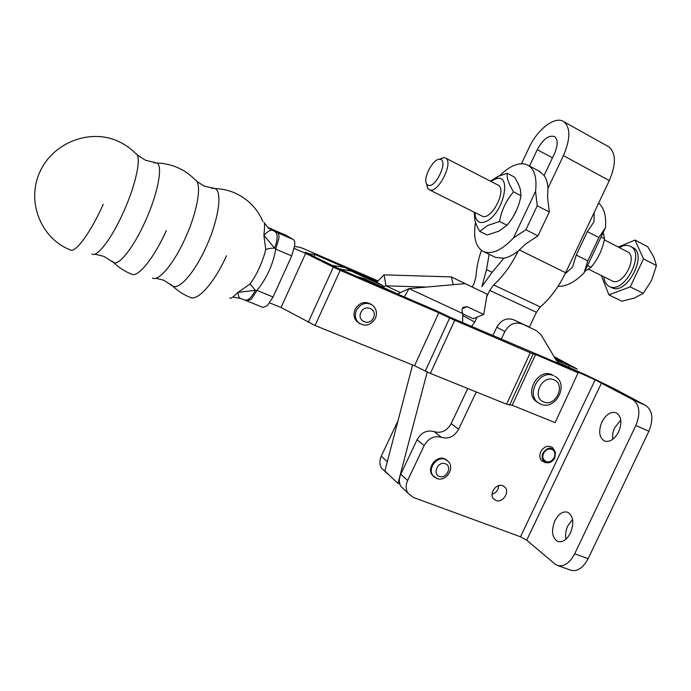 <?xml version="1.0" encoding="UTF-8"?>
<svg xmlns="http://www.w3.org/2000/svg" width="691" height="691" viewBox="0 0 691 691"><rect width="100%" height="100%" fill="white"/><g stroke="black" fill="none" stroke-linecap="round" stroke-linejoin="round"><path stroke-width="1.04" d="M170.815 284.364L172.88 286.186C179.461 289.883 194.922 272.081 206.168 246.877C218.658 219.712 222.597 191.623 215.074 188.574L211.42 188.237M111.942 261.086L113.816 262.701C119.508 265.309 133.942 246.756 145.231 221.431C157.721 194.076 163.085 166.22 157.073 163.033L153.817 162.696M137.155 154.939L145.499 160.269L157.073 163.024C164.346 163.266 171.256 164.821 177.82 167.706C184.35 170.617 190.085 174.624 195.026 179.72C202.264 182.476 197.902 210.669 185.283 238.153C173.916 263.66 158.654 281.755 152.469 278.058M103.253 204.268C90.711 232.444 75.535 253.105 70.43 249.943C41.443 238.905 26.275 202.42 39.542 172.672C52.378 142.743 89.683 128.336 117.798 141.119C124.561 144.125 130.495 148.245 135.6 153.497C142.07 155.043 136.429 183.659 123.369 212.301C111.536 238.879 96.809 257.942 91.938 253.951M270.682 228.643L286.221 235.415M273.049 296.983L256.992 290.41L251.36 299.134L247.05 300.991L262.995 307.426L267.391 305.629L273.049 296.983L291.697 255.938L294.729 245.435C294.997 242.282 294.513 240.313 293.278 239.518L286.515 235.553M293.278 239.518L277.514 232.66C278.706 233.437 279.147 235.406 278.844 238.559L275.744 249.105L291.697 255.938M540.552 404.045L538.479 402.913C525.315 394.846 539.775 368.864 553.629 375.671L551.876 374.686C538.047 367.897 523.631 393.801 536.76 401.86L537.736 402.456M358.871 323.051L356.737 321.41C353.783 318.007 353.231 313.999 355.079 309.404C359.346 302.511 364.684 300.801 371.093 304.265M578.125 372.786L535.585 354.474L512.195 405.254L555.123 422.616L578.125 372.786L569.229 368.009L450.584 317.463L434.889 310.104L339.229 268.859L305.258 252.198L309.499 253.83L314.992 254.513L314.137 256.378M377.899 280.848L304.161 248.924L300.075 247.326L294.599 246.506M512.195 405.254L506.598 404.209L430.381 373.416L414.54 365.755L315.061 325.513L281.047 307.486L305.647 253.364L294.245 248.44M506.598 404.209L530.273 352.781L454.738 320.27L430.381 373.416M414.54 365.755L438.794 312.79L340.188 270.328L315.061 325.513M535.585 354.474L533.15 353.904L509.552 405.159M308.238 322.317L333.347 267.167L305.647 253.364M425.293 371.11L449.651 317.964L438.794 312.79M449.651 317.964L454.738 320.27M333.347 267.167L340.188 270.328M530.273 352.781L533.15 353.904M377.355 281.487L314.992 254.513M281.047 307.486L269.706 302.883M264.126 222.442C264.748 223.426 264.679 227.728 263.902 235.355L274.56 248.026C270.285 248.259 267.357 248.769 265.759 249.555C262.416 262.39 257.216 273.869 250.133 283.992L255.359 290.324L238.058 292.345C233.204 297.147 230.474 299.039 229.87 298.002M277.514 232.66L275.113 231.623C277.989 234.197 277.808 239.665 274.56 248.026L275.744 249.105C273.075 264.385 266.83 278.153 256.992 290.41L255.359 290.324C251.61 297.596 248.06 300.844 244.709 300.058L244.666 300.041M244.968 300.162L246.989 300.965M286.42 235.501L268.333 227.615M265.759 249.555L263.902 235.355C267.521 231.666 270.138 229.948 271.762 230.189L268.004 227.78M264.299 222.83L268.505 228.203L275.113 231.623M240.364 298.4L240.33 298.391C238.982 297.821 238.222 295.808 238.058 292.345L250.133 283.992M397.627 294.038L402.231 291.783L397.861 293.882M462.849 313.895L473.197 318.706L483.743 314.465L487.129 294.167L465.129 283.647L409.037 288.605L404.313 296.914M356.901 276.478L363.907 278.508L396.764 293.666M402.231 291.783L409.037 288.605L462.832 313.619C461.648 311.114 461.743 308.998 463.134 307.27L467.116 306.674L483.743 314.465M462.581 322.628L462.832 313.619M339.298 268.894L351.106 271.053L383.013 285.772L382.417 287.015L397.653 294.029M332.293 265.413L344.964 267.486L376.526 282.049L383.013 285.772M426.58 287.05L385.984 285.858L382.417 287.015M400.538 292.578L385.984 285.858L384.066 274.854L376.776 282.196M473.024 287.421L451.37 276.918L384.066 274.854M451.37 276.918L453.261 284.692M472.35 286.955L474.233 282.982L475.961 276.659C476.462 268.298 478.276 259.522 481.394 250.341M427.202 372.034L397.981 483.406L384.887 471.037L412.562 364.952M462.935 315.632L474.743 322.084L477.075 317.143M486.689 296.836L489.729 290.419L493.65 284.934C503.203 276.193 511.426 264.852 518.31 250.911L525.652 243.94L537.995 235.847L525.886 229.766L513.508 237.92C502.063 250.073 492.156 254.659 483.778 251.688L482.681 251.161C475.753 246.713 473.292 237.488 475.313 223.487L475.65 222.761M537.995 235.847L549.302 211.973L547.583 197.609L547.963 188.28L563.415 155.63C570.472 139.081 570.628 127.783 563.899 121.754C555.365 115.414 537.46 129.191 528.995 147.779L521.472 163.698M547.963 188.28C547.618 182.925 546.339 178.649 544.119 175.462L554.467 153.592C558.008 145.309 558.078 139.66 554.674 136.637C548.896 134.762 543.091 139.107 537.27 149.671L552.455 157.859M489.15 254.288L486.499 269.611L481.877 286.653L492.199 272.168L503.938 258.166C508.455 257.346 513.249 254.919 518.31 250.911M529.522 166.047L537.27 149.671M529.384 327.111L536.415 312.28L540.345 306.951C550.356 298.27 558.777 286.86 565.618 272.72L609.324 180.576C616.199 164.346 616.061 153.108 608.883 146.881L607.544 146.129M397.981 483.406L399.882 484.106M474.743 322.084L471.616 326.523M609.54 286.558L612.243 287.879C626.815 295.083 647.838 254.97 633.198 247.767L632.395 247.343M603.908 276.849C604.305 281.375 605.955 284.502 608.866 286.229L609.799 286.67C624.336 293.856 645.368 253.692 630.771 246.506L629.216 245.797C626.253 244.882 622.954 245.486 619.326 247.594M601.3 275.545L608.926 294.867L621.788 301.19L634.139 298.175L643.226 293.364L651.578 280.356L656.45 265.569L653.755 256.94L647.7 246.704L634.977 240.053L618.264 247.05M588.533 269.179L612.451 281.082C623.075 286.186 638.234 257.069 627.627 251.87L627.057 251.576M426.589 183.918L427.712 188.427L429.517 189.878C438.008 193.912 454.056 162.117 445.557 158.04L443.976 157.539L439.13 159.293M428.187 185.309L426.736 184.151C422.4 178.77 433.24 158.135 439.822 159.284L440.4 159.388C448.502 160.934 435.468 188.574 428.187 185.309M608.926 294.867L630.227 286.86L643.226 293.364M630.227 286.86L643.52 258.9L634.977 240.053M643.52 258.9L656.45 265.569M557.723 362.239L586.253 375.092L614.04 388.575L645.817 405.513C652.641 410.566 653.677 419.135 648.909 431.21L588.11 558.708C583.152 567.95 577.4 571.794 570.826 570.239L557.49 565.428L554.761 563.856L526.715 540.215L520.504 536.795L595.15 379.843L632.939 399.735C639.685 404.762 640.652 413.348 635.85 425.492L574.705 553.767C569.738 563.07 563.994 566.957 557.49 565.428M572.563 519.39L567.89 525.721C565.791 530.317 565.117 534.825 565.886 539.23M620.751 419.921L614.299 428.316L612.744 433.533L612.649 439.398M554.864 520.772C551.021 530.887 552.005 537.797 557.81 541.502C562.586 542.66 566.81 539.801 570.49 532.934C574.299 522.802 573.357 515.909 567.657 512.238C562.811 511.02 558.544 513.862 554.864 520.772M618.652 431.823C622.22 422.711 621.442 416.397 616.329 412.855C610.913 411.231 606.111 414.263 601.904 421.968C598.302 431.072 599.114 437.412 604.34 440.97C609.669 442.534 614.437 439.485 618.652 431.823M528.805 326.817L513.456 319.726C506.598 317.48 501.053 319.985 496.812 327.24L492.821 335.662M467.79 388.532L451.163 423.652C446.947 430.908 441.29 433.577 434.19 431.65C427.064 429.707 421.355 432.402 417.07 439.726L400.78 474.156C398.811 478.638 398.871 482.75 400.953 486.507L404.969 490.299M536.544 330.747L513.456 319.726M498.764 485.609C498.349 489.954 496.121 492.838 492.07 494.255M595.15 379.843L571.198 369.063M417.07 439.726L424.144 445.583C428.489 438.154 434.259 435.416 441.463 437.368C448.632 439.303 454.35 436.6 458.625 429.241L451.163 423.652M520.504 536.795L413.071 497.339L407.794 492.968C405.686 489.176 405.634 485.004 407.638 480.47L400.78 474.156M424.144 445.583L407.638 480.47M536.562 330.756L541.07 334.859L556.281 360.348L560.453 364.226M496.812 327.24L504.888 331.559L501.234 339.281M476.28 391.961L458.625 429.241M504.888 331.559C509.189 324.209 514.795 321.661 521.714 323.924M502.849 485.756L504.94 487.172C510.157 492.147 502.487 503.393 495.879 500.448L493.599 498.859C488.632 493.745 496.371 482.802 502.849 485.756M447.06 460.318L444.624 458.789C436.47 455.067 426.537 467.988 432.212 474.976L433.844 476.626M387.47 473.473L392.367 478.103M554.044 356.599L577.201 369.063L556.108 360.054M397.325 423.376L396.928 423.047L381.268 456.181L387.314 461.743M562.707 362.283L555.547 359.113M396.928 423.047L397.843 421.389M385.379 471.789L381.484 468.101C379.445 464.464 379.376 460.491 381.268 456.181M562.724 362.239L554.899 358.024M507.211 173.286L514.501 177.103C517.671 182.234 519.632 186.466 520.392 189.775L520.979 195.674C518.95 206.877 514.285 216.732 506.995 225.249L499.515 221.509C501.536 210.28 506.209 200.39 513.543 191.839C508.757 184.16 506.65 177.976 507.211 173.286L498.056 176.386L490.429 181.163M474.285 212.223L474.769 219.885C475.477 222.891 477.135 226.717 479.753 231.381L487.552 225.525L499.515 221.509M474.959 212.56L475.33 216.464C476.85 222.295 480.521 223.901 486.352 221.293C503.998 213.303 512.48 171.696 495.257 179.081L490.964 181.439M506.995 225.249L498.911 231.157L487.129 235.009L479.753 231.381M483.769 251.688L495.689 257.449L503.938 258.166M497.658 184.886L498.142 185.145C507.298 189.567 491.508 220.584 482.344 216.223L481.713 215.92M544.119 175.462L538.755 170.953M499.705 175.687C509.086 166.453 517.585 162.584 525.195 164.095L528.563 165.538C534.713 169.744 537.037 178.338 535.542 191.338L513.508 237.92M513.145 216.68L516.704 209.805M549.302 211.973L537.244 205.763L525.886 229.766M535.542 191.338L537.244 205.763M520.979 195.674L513.543 191.839M558.026 286.342C566.197 286.661 574.869 282.178 584.042 272.893L587.808 260.861L576.225 255.048L572.502 267.175L565.065 273.878M603.217 232.478L604.556 238.792C602.5 249.537 597.991 259.03 591.038 267.27L584.75 271.399M587.54 265.525L591.038 267.27M601.075 236.996L604.556 238.792M576.225 255.048L587.359 231.58L598.89 237.514L605.454 227.771L584.042 272.893M598.89 237.514L587.808 260.861M594.156 212.552L594.027 221.811L587.359 231.58M605.454 227.771C606.439 216.214 604.176 207.991 598.656 203.076M554.26 449.979L552.42 447.509C547.946 445.039 544.05 446.438 540.751 451.698C539.17 455.516 539.593 458.651 542.02 461.096L544.836 462.08L545.303 461.32L544.741 460.923M545.303 461.32L544.638 460.845C542.677 458.884 542.331 456.371 543.601 453.296C546.261 449.064 549.388 447.949 552.973 449.945C555.037 451.897 555.426 454.445 554.13 457.589C552.29 460.88 549.786 462.305 546.624 461.856L546.331 462.685L543.826 461.89M544.836 462.08C542.003 459.99 541.364 456.976 542.919 453.02C547.833 446.749 552.014 446.541 555.46 452.38L554.804 457.865C553.085 461.087 550.641 462.737 547.471 462.832L546.331 462.685M545.329 462.512L544.517 462.374M543.782 459.869L546.624 461.856M166.306 230.587C154.041 258.106 137.984 277.808 131.661 274.197C124.985 271.537 119.033 267.711 113.816 262.701L104.013 256.43M226.51 255.722C214.512 282.61 197.669 301.423 190.241 297.398C183.746 294.807 177.958 291.066 172.88 286.186L163.845 280.278M553.94 379.825C542.064 374.151 531.31 397.498 543.731 401.946C555.581 407.44 566.214 384.403 553.94 379.825M360.909 312.479C356.608 321.168 369.78 326.601 373.46 317.713C377.77 309.102 364.641 303.556 360.909 312.479M359.933 323.811L358.068 322.326C355.114 318.905 354.561 314.897 356.409 310.276C360.814 303.254 366.247 301.596 372.699 305.31C376.474 308.799 377.372 313.118 375.403 318.266M268.549 227.719L270.967 228.781M467.116 306.674L462.288 308.687M370.523 282.351L363.907 278.508M344.964 267.486L351.106 271.053M486.499 269.611L492.078 272.271M493.65 284.934L540.345 306.951M519.416 249.995L565.618 272.72M563.415 155.63L609.324 180.576M489.729 290.419L536.415 312.28M632.939 399.735L645.817 405.513M635.85 425.492L648.909 431.21M574.705 553.767L588.11 558.708M601.524 382.944L526.715 540.215M560.617 364.295L559.511 363.699M434.19 431.65L441.463 437.368M569.125 365.928L568.563 367.12M432.212 474.976L436.729 478.457C445.531 482.318 455.101 468.748 448.511 461.683L445.367 459.403C437.204 455.671 427.254 468.61 432.937 475.598L434.786 477.412M445.35 463.773C452.691 466.252 446.446 479.424 439.372 476.384C431.987 473.948 438.275 460.672 445.35 463.773M196.78 181.379L204.242 186.129L215.074 188.574C222.139 188.798 228.859 190.327 235.242 193.143C248.086 199.094 257.311 208.57 262.908 221.578M536.76 401.86L540.69 404.114C555.728 411.11 569.565 383.885 554.813 376.258M356.737 321.41L358.068 322.326C364.727 327.059 370.488 325.755 375.343 318.387M233.679 297.242L240.33 298.391L244.709 300.058M103.78 256.335L94.84 254.133M163.568 280.166L155.777 278.24M563.899 121.754L608.883 146.881M633.198 247.767L630.771 246.506M627.627 251.87L604.331 239.863M498.142 185.145L445.557 158.04M426.736 184.151L427.712 188.427M439.822 159.284L443.976 157.539M482.145 216.136L429.327 189.8M400.953 486.507L407.794 492.968M503.592 486.11L504.94 487.172M387.806 474.086L381.484 468.101M475.33 216.464L474.769 219.885M540.327 171.783L528.563 165.538M495.257 179.081L498.056 176.386M552.973 449.945L552.316 449.504"/></g></svg>
